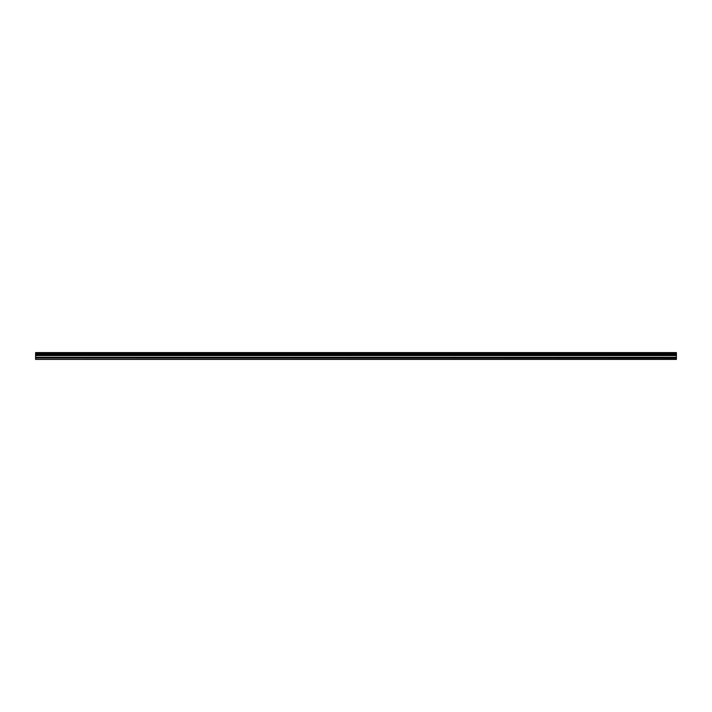 <?xml version="1.0" encoding="UTF-8"?>
<svg xmlns="http://www.w3.org/2000/svg" width="712" height="712" viewBox="0 0 712 712"><rect width="100%" height="100%" fill="white"/><g stroke="black" fill="none" stroke-linecap="round" stroke-linejoin="round"><path stroke-width="1.07" d="M35.6 359.177L35.6 354.434L676.4 354.434L676.4 359.409L35.6 359.409L676.4 359.177M35.6 352.832L676.4 352.591L35.6 352.591L35.6 354.256L676.4 354.434M676.4 352.832L676.4 354.256M676.4 353.472L35.6 353.472M35.6 358.056L676.4 358.056M35.6 357.291L676.4 357.291M35.6 355.573L676.4 355.573M676.4 355.27L35.6 355.27M676.4 353.65L35.6 353.65"/></g></svg>
